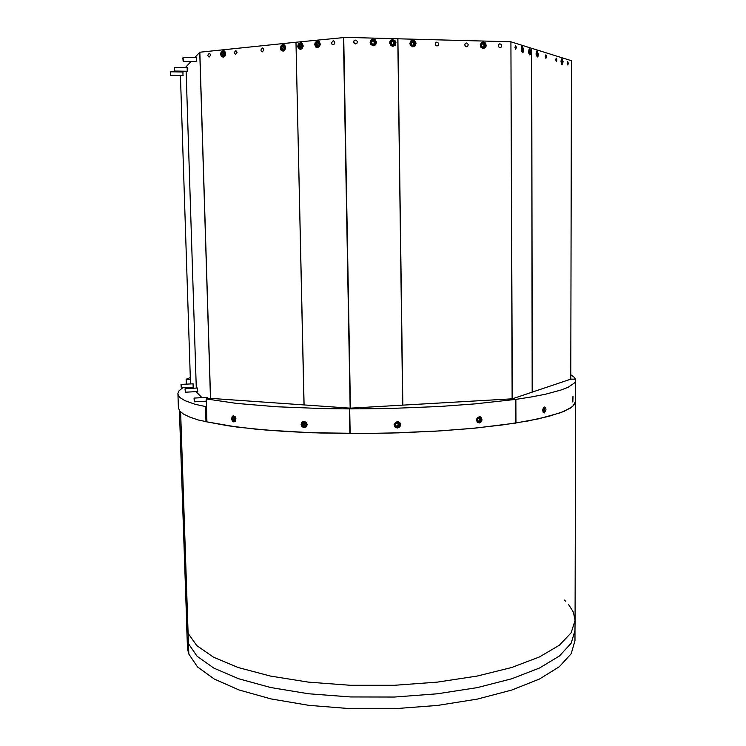 <?xml version="1.0" encoding="UTF-8"?>
<svg xmlns="http://www.w3.org/2000/svg" width="746" height="746" viewBox="0 0 746 746"><rect width="100%" height="100%" fill="white"/><g stroke="black" fill="none" stroke-linecap="round" stroke-linejoin="round"><path stroke-width="1.12" d="M193 383.798L193.167 387.221M182.938 72.036L183.003 75.654M187.171 67.55L187.237 71.28M197.392 388.032L197.569 391.547M196.543 57.647L196.599 61.61M207.071 397.366L207.5 398.737M355.562 43.921L354.173 43.231L353.697 42.112L353.93 40.937L355.152 40.06L356.364 40.284L357.325 41.683L356.924 43.296L355.562 43.921M373.354 45.823L370.939 44.62L370.128 42.653L370.939 40.051L372.683 39.09L375.369 39.958L376.432 41.953L375.695 44.769L373.354 45.823M392.862 46.317L390.969 45.609L389.664 43.147L390.093 41.105L392.237 39.613L394.895 40.498L395.921 42.494L395.166 45.282L392.862 46.317M354.658 43.65L353.688 41.879M466.511 46.756L465.457 46.345L464.758 44.947L465.262 43.482L466.25 42.979L467.388 43.259L468.227 44.657L467.761 46.205L466.511 46.756M436.951 46L435.608 45.31L435.16 44.182L435.431 43.026L436.652 42.196L437.809 42.466L438.676 43.874L438.228 45.441L436.951 46M500.016 47.604L498.701 46.923L498.291 45.804L498.804 44.35L499.783 43.865L500.892 44.154L501.713 45.553L501.237 47.082L500.016 47.604M413.014 46.821L410.645 45.618L409.852 43.65L410.701 41.067L412.445 40.144L414.487 40.592L416.063 43.044L415.289 45.823L413.014 46.821M483.268 48.593L480.965 47.39L480.247 44.732L481.618 42.457L483.511 42.018L485.338 42.979L486.261 45.702L485.422 47.66L482.988 48.574M515.673 49.283L514.954 47.25L515.626 45.562L516.372 47.548L515.673 49.283M522.461 52.705L521.249 49.208L521.659 46.821L522.387 46.271L523.664 49.712L523.254 52.145L522.461 52.705M529.791 54.896L528.606 51.446L529.725 48.546L530.956 51.94L530.565 54.346L529.791 54.896M556.292 61.526L555.686 59.661L556.264 58.085L556.898 59.922L556.292 61.526M545.876 58.384L545.242 56.482L545.839 54.868L546.501 56.743L545.876 58.384M567.771 64.986L567.193 63.168L567.743 61.62L568.349 63.41L567.771 64.986M537.223 57.116L536.076 53.721L537.167 50.859L538.36 54.206L537.978 56.575L537.223 57.116M562.074 64.538L561.039 61.321L562.027 58.589L563.109 61.759L562.074 64.538M333.089 40.797L334.217 41.217L334.74 42.746L334.049 44.256L333.024 44.676L332.054 44.275L331.504 42.82L333.089 40.797M317.432 40.955L319.381 41.692L320.295 44.331L319.586 46.429L317.348 47.697L315.679 47.007L314.709 44.471L315.316 42.382L317.432 40.955M300.405 42.718L302.316 43.436L303.221 46.056L302.074 48.667L300.33 49.404L298.279 48.21L297.729 46.205L298.316 44.135L300.405 42.718M235.568 50.803L236.585 51.194L237.088 52.64L235.559 54.505L234.141 52.733L235.568 50.803M262.378 48.052L263.431 48.453L263.944 49.917L262.359 51.8L261.221 51.129L260.913 50.001L262.378 48.052M209.039 53.516L210.027 53.908L210.531 55.325L209.048 57.172L207.658 55.428L209.039 53.516M282.93 44.518L284.804 45.236L285.709 47.828L284.59 50.42L282.883 51.148L280.85 49.973L280.31 47.977L281.298 45.375L282.93 44.518M223.045 50.7L224.807 51.381L225.693 53.889L225.078 55.903L223.054 57.134L221.124 55.997L220.592 54.066L221.124 52.061L223.045 50.7M528.616 51.455L528.951 53.526L529.865 54.272L530.481 52.742L530.173 49.982L529.138 49.329L528.616 51.455M529.212 48.788L529.707 49.264M521.249 49.217L521.724 51.577L522.554 52.071L523.207 50.113L522.732 47.446L521.799 47.054L521.249 49.217M521.864 46.504L522.387 46.998M536.132 54.579L537.307 56.491L537.903 53.759L536.961 51.483L536.076 53.6M536.663 51.101L537.139 51.567M561.151 62.636L562.13 63.942L562.68 61.331L561.859 59.186L561.057 60.668M561.57 58.831L561.99 59.251M480.713 45.264L480.956 46.429L482.634 47.921L484.704 47.455L485.609 45.394L485.366 44.228L483.688 42.746L481.618 43.203L480.713 45.264M480.946 43.072L483.884 42.419L485.711 44.387L485.478 47.129L483.352 48.555M390.186 42.914L390.456 44.107L392.209 45.627L394.364 45.152L395.296 43.054L394.308 40.89L393.273 40.34L391.118 40.806L390.186 42.914M390.065 41.161L392.732 39.827L395.399 41.916L395.259 44.723L392.555 46.289M370.65 42.41L370.921 43.604L372.702 45.133L374.874 44.657L375.807 42.541L375.536 41.347L373.765 39.818L371.592 40.293L370.65 42.41M370.445 40.797L373.186 39.305L374.52 39.734L375.9 41.375L375.798 44.2L374.893 45.264L373.037 45.795M410.365 43.436L411.344 45.59L412.37 46.14L414.506 45.665L415.429 43.576L414.45 41.431L412.305 40.843L411.298 41.347L410.365 43.436M410.328 41.562L412.911 40.368L415.531 42.466L415.373 45.264L412.715 46.802M302.839 45.86L301.953 43.828L300.06 43.501L298.587 45.114L298.633 47.455L300.172 48.77L301.16 48.667L302.839 45.86M300.741 49.357L298.726 48.154L298.344 45.422L299.883 43.24L301.953 43.128M225.348 53.731L224.509 51.782L222.756 51.455L221.394 53.003L221.459 55.26L222.895 56.519L223.819 56.426L225.348 53.731M223.446 57.097L221.59 55.922L221.208 53.311L222.606 51.213L224.378 51.026M285.336 47.641L284.459 45.627L282.594 45.301L281.149 46.895L281.205 49.217L281.829 50.085L283.694 50.42L285.336 47.641M283.293 51.11L281.307 49.907L280.925 47.212L282.426 45.04L284.431 44.909M319.903 44.126L319.008 42.084L317.078 41.748L315.577 43.38L315.633 45.739L316.276 46.625L318.197 46.961L319.903 44.126M317.749 47.66L315.717 46.438L315.334 43.688L316.901 41.487L319.027 41.384M183.283 59.102L182.901 58.132L183.096 61.135L183.283 59.102M183.04 57.545L183.255 61.293M181.231 386.307L180.961 384.572L181.231 386.307M180.97 384.572L181.269 387.799M170.731 73.425L170.592 75.253L170.731 73.425M170.526 71.98L170.741 75.411M194.333 400.154L194.016 398.243L194.333 400.154M194.025 398.243L194.342 401.749M174.639 68.958L174.489 70.861L174.639 68.958M174.424 67.485L174.639 71.01M185.316 390.624L185.036 388.834L185.316 390.624M185.045 388.834L185.344 392.154M570.821 374.734L573.87 376.879L575.427 379.108L570.811 379.108M190.361 379.257L186.127 379.257L190.305 377.532M304.163 427.644L302.046 426.675L301.067 424.455L301.804 422.245L304.004 421.294L306.401 422.553L307.138 424.558L306.531 426.525L304.163 427.644M233.852 421.975L232.314 420.893L231.605 418.646L232.165 416.548L233.293 415.839L235.13 416.762L235.913 418.618L235.484 421.136L233.852 421.975M350.107 433.221L312.052 432.764L266.257 430.116L237.107 427.048L206.94 421.854L206.222 398.886L210.549 398.383L350.172 408.118L349.426 408.92L323.913 408.631L276.449 406.784L236.435 403.418L206.222 398.886M306.737 424.511L304.983 421.882L303.146 422.227L302.559 423.075L302.615 425.295L304.126 426.796L305.963 426.451L306.737 424.511M305.851 427.169L303.641 426.843L302.475 425.304L302.466 422.73L304.004 421.294M234.934 416.538L233.144 416.585L232.267 419.093L233.405 420.921L235.708 420.707M235.018 421.649L233.106 420.912L232.239 419.355L232.426 417.023L233.74 415.848M479.305 422.935L477.16 422.022L476.545 419.429L477.487 417.555L479.79 416.65L481.59 417.844L482.019 419.961L481.105 421.994L479.305 422.935M397.441 428.055L395.156 427.234L394.112 424.66L395.539 422.236L397.618 421.658L399.968 422.833L400.667 424.866L399.884 426.889L397.441 428.055M350.415 408.118L512.11 398.849L515.738 399.371L515.812 423.057L475.379 428.101L440.112 430.927L389.151 433.146L350.116 433.519L349.669 408.929L350.415 408.118L343.682 37.3L397.795 38.764L402.691 405.125M515.738 399.371L475.211 403.903L439.87 406.477L388.797 408.519L349.669 408.929M481.394 419.513L480.471 417.592L478.428 417.219L476.563 419.811L477.487 421.742L479.538 422.105L481.394 419.513M479.547 416.641L481.44 418.254L481.403 420.725L479.902 422.32L477.431 422.311M399.651 424.567L398.681 422.6L396.555 422.236L394.867 423.737L394.634 424.875L395.613 426.843L397.739 427.206L398.737 426.647L399.651 424.567M397.954 421.686L399.837 423.579L399.371 426.395L396.76 427.719L394.55 426.498M572.863 401.991L572.359 399.502L572.984 396.294L572.863 401.991M544.366 412.948L543.274 412.482L542.678 410.225L543.377 407.754L544.785 406.943L545.82 408.193L545.997 409.955L544.366 412.948M206.829 421.826L228.024 425.77L254.787 429.071L286.371 431.542L321.675 433.062L359.32 433.529L397.739 432.913L435.3 431.225L470.437 428.577L501.769 425.08L528.243 420.93L549.103 416.305L563.957 411.41L572.723 406.421L575.567 401.516L574.411 404.649L570.858 407.829L560.889 412.622L538.845 418.786L515.812 423.001M570.811 379.136L575.436 379.136L575.334 381.598L574.457 382.996L568.2 387.239L560.917 390.065L545.279 394.224L531.767 396.863L515.906 399.352L512.278 398.821L570.811 379.136L571.445 60.687L531.693 48.266L532.224 392.116M572.452 401.096L572.592 397.04M542.715 409.703L543.125 412.137L544.151 411.633L544.44 408.649L543.573 407.484M206.94 421.807L198.632 420.063L189.754 417.117L183.451 414.067L179.683 410.943L178.369 407.792L177.912 393.403L179.087 390.773L182.779 387.752M206.474 406.756L194.902 404.257L184.784 400.574L180.178 397.711L178.499 395.781L177.902 393.841M186.668 626.416L188.104 633.382L196.804 645.588L213.589 657.189L238.347 667.567L270.378 676.072L308.368 682.133L350.433 685.304L394.252 685.313L437.305 682.152L477.151 676.062L511.719 667.465L539.442 656.956L559.379 645.178L571.184 632.785L575.035 620.364L571.184 632.785L559.379 645.178L539.442 656.956L511.719 667.465L477.151 676.062L437.305 682.152L394.252 685.313L350.433 685.304L308.368 682.133L270.378 676.072L238.347 667.567L213.589 657.189L196.804 645.588L188.104 633.382L186.901 628.925L179.366 410.524M564.433 600.073L565.487 601.08M568.564 604.4L573.385 612.205L575.035 620.364L575.623 380.246M575.007 630.594L574.989 640.73L571.147 653.757L559.36 666.747L539.461 679.084L511.793 690.087L477.309 699.067L437.548 705.427L394.587 708.7L350.862 708.653L308.891 705.306L270.975 698.918L239 689.966L214.279 679.074L197.504 666.887L188.803 654.074L187.526 648.889L187.013 636.646L188.458 643.742L180.653 411.978L188.458 643.742L197.158 656.247L213.934 668.146L238.673 678.776L270.677 687.504L308.63 693.733L350.648 696.988L394.42 697.016L437.426 693.799L477.235 687.579L511.756 678.785L539.451 668.034L559.369 655.976L571.166 643.285L575.007 630.557L571.166 643.285L559.369 655.976L539.451 668.034L511.756 678.785L477.235 687.579L437.426 693.799L394.42 697.016L350.648 696.988L308.63 693.733L270.677 687.504L238.673 678.776L213.934 668.146L197.158 656.247L188.458 643.742L187.013 636.599M190.519 383.92L180.439 75.607M185.95 66.963L185.437 67.513M186.09 71.252L196.282 388.088L186.108 71.252M182.015 71.178L181.241 71.998M210.549 398.383L199.853 52.239L194.706 57.61M210.437 398.401L199.732 52.229M191.069 61.489L185.968 66.953M512.11 398.849L510.917 41.813L397.916 38.764L402.803 405.115M512.278 398.821L510.917 41.86M511.085 41.832L531.656 48.257L532.178 392.126M304.116 404.91L296.003 42.224L343.692 37.57M343.43 37.309L350.172 408.118M296.003 42.261L304.014 404.901M199.853 52.201L295.901 42.242M529.24 53.171L529.231 50.131L529.893 50.327L530.22 51.95L529.893 53.367L529.24 53.171M529.175 50.392L529.893 50.327M529.017 52.052L530.22 51.95M521.902 50.952L521.892 47.865L522.564 48.08L522.899 49.721L522.573 51.157L521.902 50.952M521.827 48.145L522.564 48.08M521.668 49.833L522.899 49.721M536.682 55.418L536.682 52.416L537.316 52.612L537.633 54.206L537.325 55.614L536.682 55.418M536.626 52.677L537.316 52.612M536.467 54.309L537.633 54.206M561.57 62.925L561.579 60.072L562.437 61.769L562.148 63.102L561.57 62.925M561.524 60.305L562.148 60.249M561.365 61.853L562.437 61.769M482.326 46.895L481.478 45.292L482.308 43.725L483.995 43.772L484.844 45.375L484.014 46.942L482.326 46.895M483.445 46.923L484.107 45.674L483.259 44.07L482.14 44.042M483.259 44.07L483.995 43.772M484.107 45.674L484.844 45.375M391.883 44.583L390.988 42.942L391.837 41.338L393.599 41.384L394.494 43.026L393.636 44.62L391.883 44.583M393.217 44.611L393.897 43.333L393.002 41.701L391.669 41.664M393.002 41.701L393.599 41.384M393.897 43.333L394.494 43.026M372.366 44.079L371.461 42.429L372.319 40.825L374.091 40.871L374.996 42.522L374.138 44.126L372.366 44.079M373.746 44.117L374.427 42.83L373.522 41.189L372.142 41.151M373.522 41.189L374.091 40.871M374.427 42.83L374.996 42.522M412.053 45.096L411.158 43.464L412.016 41.869L413.75 41.916L414.636 43.548L413.788 45.142L412.053 45.096M413.331 45.133L414.011 43.855L413.125 42.224L411.839 42.196M413.125 42.224L413.75 41.916M414.011 43.855L414.636 43.548M301.337 44.406L302.139 45.926L301.412 47.613L299.883 47.763L299.09 46.243L299.817 44.555L301.337 44.406M301.524 44.751L300.218 46.485L300.834 47.669M300.218 46.485L299.09 46.243M300.946 44.807L299.817 44.555M223.949 52.323L224.705 53.796L224.033 55.418L222.625 55.558L221.87 54.085L222.532 52.472L223.949 52.323M224.117 52.658L223.073 54.318L223.651 55.456M223.073 54.318L221.87 54.085M223.735 52.705L222.532 52.472M283.862 46.196L284.646 47.707L283.937 49.376L282.436 49.525L281.643 48.014L282.361 46.345L283.862 46.196M284.04 46.541L282.79 48.257L283.405 49.432M282.79 48.257L281.643 48.014M283.508 46.588L282.361 46.345M318.383 42.653L319.185 44.2L318.449 45.898L316.901 46.047L316.09 44.508L316.826 42.811L318.383 42.653M318.561 43.007L317.209 44.76L317.833 45.954M317.209 44.76L316.09 44.508M317.945 43.072L316.826 42.811M186.295 384.134L186.127 379.257M349.874 433.51L349.426 408.92M305.273 422.879L306.056 424.455L305.338 425.919L303.836 425.798L303.053 424.222L303.771 422.758L305.273 422.879M304.685 422.833L304.163 423.915L305.524 425.537M304.937 425.49L303.836 425.798M304.163 423.915L303.053 424.222M234.915 417.368L235.661 418.898L234.999 420.315L233.601 420.203L232.864 418.674L233.517 417.266L234.915 417.368M234.514 417.34L234.03 418.394L235.176 419.942M234.766 419.914L233.601 420.203M234.03 418.394L232.864 418.674M479.799 418.105L480.638 419.56L479.818 421.117L478.167 421.22L477.328 419.765L478.139 418.208L479.799 418.105M477.972 420.884L479.109 420.819L479.92 419.261L480.638 419.56M479.109 420.819L479.818 421.117M479.92 419.261L479.277 418.142M397.982 423.131L398.868 424.614L398.028 426.199L396.303 426.311L395.427 424.828L396.266 423.234L397.982 423.131M396.098 425.966L397.431 425.882L398.271 424.297L398.868 424.614M397.431 425.882L398.028 426.199M398.271 424.297L397.59 423.159M515.98 423.029L515.906 399.352M572.462 397.851L572.406 400.369M543.909 408.342L544.226 409.666L543.293 411.456L542.976 410.132L543.909 408.342M543.228 411.177L543.918 411.223M543.088 409.591L544.226 409.666M205.98 421.938L205.514 406.868M191.61 387.305L192.589 388.274M195.974 391.631L202.007 397.637M205.579 401.18L206.316 401.917M188.458 643.742L188.803 654.074L188.458 643.742M392.237 39.613L391.547 39.976M372.683 39.09L372.04 39.445M355.152 40.06L354.108 40.676M482.83 42.018L481.422 42.606M412.445 40.144L411.68 40.526M499.783 43.865L498.999 44.173M436.652 42.196L435.757 42.615M466.25 42.979L465.411 43.343M300.647 42.699L301.58 42.914M317.693 40.946L318.673 41.17M333.229 40.788L333.816 40.927M223.24 50.691L224.024 50.84M283.163 44.508L284.058 44.704M262.499 48.042L262.993 48.145M235.68 50.793L236.137 50.887M529.996 54.169L529.632 54.663M522.685 51.959L522.321 52.462M537.409 56.407L537.055 56.892M562.204 63.876L561.85 64.343M196.748 57.656L183.264 57.358M196.804 61.61L183.329 61.331M193.167 383.789L181.157 384.395M193.335 387.211L181.315 387.827M183.106 72.036L170.722 71.802M183.171 75.654L170.592 75.253M207.276 397.357L194.23 398.047M206.297 401.143L194.417 401.786M187.358 67.55L174.629 67.308M187.414 71.28L174.695 71.047M197.569 388.023L185.232 388.657M197.746 391.538L185.409 392.182M232.836 415.979L233.433 415.83M302.708 421.555L303.622 421.303M399.586 422.441L398.299 421.76M480.909 417.098L479.865 416.669M543.722 412.258L543.377 412.603M575.007 630.557L575.035 620.402M187.013 636.646L186.668 626.463"/></g></svg>
